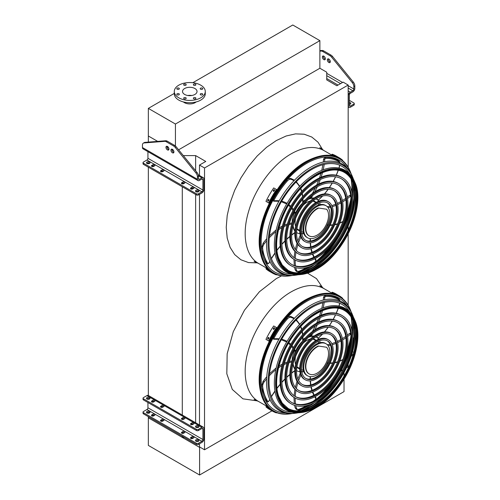 <?xml version="1.0" encoding="UTF-8"?>
<svg xmlns="http://www.w3.org/2000/svg" width="500" height="500" viewBox="0 0 500 500"><rect width="100%" height="100%" fill="white"/><g stroke="black" fill="none" stroke-linecap="round" stroke-linejoin="round"><path stroke-width="0.75" d="M348.169 167.262L348.169 85.044L343.137 82.137L336.863 85.763L326.737 79.912L326.737 72.206L319.875 68.25L319.875 40.644L292.781 25L192.825 82.713M346.431 367.85L348.169 366.85L348.169 364.075M348.169 356.906L348.169 354.888M348.169 305.294L348.169 233.931M348.169 230.181L348.169 226.05M348.169 218.875L348.169 216.856M199.494 443.819L199.494 446.875L204.525 449.781L204.525 167.975L348.169 85.044M204.525 449.781L271.969 410.844M340.856 371.069L342.831 369.931M199.494 175.506L199.494 165.069L204.525 167.975M199.494 424.988L199.494 194.331M195.644 170.794L195.644 155.6L205.769 161.444L199.494 165.069M195.644 422.769L195.644 194.475M183.312 155.6L195.644 155.6M344.031 379.275L344.031 391.606L199.594 475L199.594 447.394L148.344 417.806L182.294 437.406L182.294 436.256M182.294 433.387L182.294 433.044M182.294 416.012L182.294 186.769M182.294 183.9L182.294 183.556M182.294 437.406L184.288 437.406M174.288 93.413L148.344 108.394L148.344 135.994L157.681 141.387L148.344 135.994L148.344 142.113M166.962 146.744L168.569 147.675L166.962 146.744M171.938 149.619L173.55 150.55L171.938 149.619M199.594 475L148.344 445.412L148.344 416.656M148.344 413.237L148.344 412.356M198.438 444.425A1.406 0.812 180 0 1 196.444 444.425L196.444 443.275A1.406 0.812 -0 0 0 198.438 443.275L198.438 444.425L201.925 442.413A2.819 1.625 120 0 0 203.919 438.963L203.919 428.494A2.819 1.625 120 0 0 203.331 427.206L148.344 395.462L148.344 167.169M148.344 163.75L148.344 162.869M296.837 272.85A65.225 37.656 120 0 0 308.481 267.056M314.919 262.381A65.225 37.656 120 0 0 330.669 245.956M344.694 221.663A65.225 37.656 120 0 0 351.044 199.812M351.875 191.9A65.225 37.656 120 0 0 351.062 178.919M296.837 410.875A65.225 37.656 120 0 0 308.481 405.087M314.919 400.412A65.225 37.656 120 0 0 330.669 383.981M344.694 359.688A65.225 37.656 120 0 0 351.044 337.837M351.875 329.925A65.225 37.656 120 0 0 351.062 316.944M148.344 108.394L175.438 124.031L319.875 40.644M183.419 101.938A7.606 4.394 0 0 0 184.4 102.638A7.606 4.394 0 0 0 196.144 101.938M175.438 124.031L175.438 146.012M178.612 149.806L319.875 68.25M194.913 88.519A7.256 4.188 180 0 1 197.037 91.481A7.256 4.188 180 0 1 189.781 95.669A7.256 4.188 180 0 1 182.525 91.481A7.256 4.188 180 0 1 187.006 87.613A7.256 4.188 180 0 1 194.913 88.519M187.775 95.506A7.256 4.188 180 0 1 191.781 95.506M200.6 89.2A1.269 0.731 0 0 0 201.981 89.356A1.269 0.731 0 0 0 202.763 88.681A1.269 0.731 0 0 0 201.494 87.95A1.269 0.731 0 0 0 200.225 88.681A1.269 0.731 0 0 0 200.6 89.2M193.738 85.237A1.269 0.731 0 0 0 195.119 85.394A1.269 0.731 0 0 0 195.9 84.719A1.269 0.731 0 0 0 194.631 83.987A1.269 0.731 0 0 0 193.363 84.719A1.269 0.731 0 0 0 193.738 85.237M184.031 85.237A1.269 0.731 0 0 0 185.413 85.394A1.269 0.731 0 0 0 186.2 84.719A1.269 0.731 0 0 0 184.931 83.987A1.269 0.731 0 0 0 183.663 84.719A1.269 0.731 0 0 0 184.031 85.237M177.169 89.2A1.269 0.731 0 0 0 178.55 89.356A1.269 0.731 0 0 0 179.338 88.681A1.269 0.731 0 0 0 178.069 87.95A1.269 0.731 0 0 0 176.8 88.681A1.269 0.731 0 0 0 177.169 89.2M177.169 94.8A1.269 0.731 0 0 0 178.55 94.963A1.269 0.731 0 0 0 179.338 94.281A1.269 0.731 0 0 0 178.069 93.55A1.269 0.731 0 0 0 176.8 94.281A1.269 0.731 0 0 0 177.169 94.8M184.031 98.763A1.269 0.731 0 0 0 185.413 98.919A1.269 0.731 0 0 0 186.2 98.244A1.269 0.731 0 0 0 184.931 97.513A1.269 0.731 0 0 0 183.663 98.244A1.269 0.731 0 0 0 184.031 98.763M193.738 98.763A1.269 0.731 0 0 0 195.119 98.919A1.269 0.731 0 0 0 195.9 98.244A1.269 0.731 0 0 0 194.631 97.513A1.269 0.731 0 0 0 193.363 98.244A1.269 0.731 0 0 0 193.738 98.763M200.6 94.8A1.269 0.731 0 0 0 201.981 94.963A1.269 0.731 0 0 0 202.763 94.281A1.269 0.731 0 0 0 201.494 93.55A1.269 0.731 0 0 0 200.225 94.281A1.269 0.731 0 0 0 200.6 94.8M200.738 85.156A15.494 8.944 180 0 1 205.275 91.481A15.494 8.944 180 0 1 189.781 100.431A15.494 8.944 180 0 1 174.288 91.481A15.494 8.944 180 0 1 183.85 83.219A15.494 8.944 180 0 1 200.738 85.156M205.275 91.481L205.275 93.781A15.494 8.944 180 0 1 189.781 102.731A15.494 8.944 180 0 1 174.288 93.781L174.288 91.481M344.031 376.087L344.031 372.525M199.994 447.163L199.594 447.394M192.662 188.956L193.656 188.381A1.269 0.731 0 0 0 194.025 187.869A1.269 0.731 0 0 0 193.244 187.188A1.269 0.731 0 0 0 191.863 187.35L190.869 187.925A1.269 0.731 0 0 0 190.494 188.444A1.269 0.731 0 0 0 191.281 189.119A1.269 0.731 0 0 0 192.662 188.956M183.594 183.725L184.594 183.15A1.269 0.731 0 0 0 184.963 182.631A1.269 0.731 0 0 0 184.181 181.956A1.269 0.731 0 0 0 182.8 182.113L181.8 182.688A1.269 0.731 0 0 0 181.431 183.206A1.269 0.731 0 0 0 182.213 183.881A1.269 0.731 0 0 0 183.594 183.725M153.613 166.412L154.606 165.837A1.269 0.731 0 0 0 154.981 165.325A1.269 0.731 0 0 0 154.194 164.644A1.269 0.731 0 0 0 152.812 164.806L151.819 165.381A1.269 0.731 0 0 0 151.45 165.9A1.269 0.731 0 0 0 152.231 166.575A1.269 0.731 0 0 0 153.613 166.412M162.675 171.65L163.675 171.075A1.269 0.731 0 0 0 164.044 170.556A1.269 0.731 0 0 0 163.263 169.881A1.269 0.731 0 0 0 161.881 170.037L160.881 170.613A1.269 0.731 0 0 0 160.512 171.131A1.269 0.731 0 0 0 161.294 171.806A1.269 0.731 0 0 0 162.675 171.65M149.475 162.013A1.762 1.019 0 0 0 147.556 161.794A1.762 1.019 0 0 0 146.469 162.731A1.762 1.019 0 0 0 148.231 163.75A1.762 1.019 0 0 0 149.994 162.731A1.762 1.019 0 0 0 149.475 162.013M198.487 190.312A1.762 1.019 0 0 0 196.569 190.087A1.762 1.019 0 0 0 195.481 191.031A1.762 1.019 0 0 0 197.244 192.044A1.762 1.019 0 0 0 199 191.031A1.762 1.019 0 0 0 198.487 190.312M198.438 176.244L197.444 176.819A4.225 2.438 -120 0 0 195.925 172.944L196.925 172.369A4.225 2.438 60 0 1 198.438 176.244L198.438 178.719A1.406 0.812 120 0 0 198.731 179.369A1.406 0.812 120 0 0 199.431 179.3L201.925 177.856A2.819 1.625 -60 0 1 203.331 177.719A2.819 1.625 -60 0 1 203.919 179.006L203.919 189.475A2.819 1.625 -60 0 1 201.925 192.925L198.438 194.938A1.406 0.812 180 0 1 196.444 194.938L196.444 193.787L143.45 163.194L143.45 164.344A1.406 0.812 180 0 1 143.038 163.769L143.038 162.619A1.406 0.812 0 0 0 143.45 163.194M196.444 193.787A1.406 0.812 0 0 0 198.438 193.787L198.438 194.938M197.444 176.819L197.444 179.3A2.819 1.625 120 0 0 198.025 180.588A2.819 1.625 120 0 0 199.431 180.45L201.925 179.006A1.406 0.812 -60 0 1 202.631 178.938A1.406 0.812 -60 0 1 202.919 179.587L202.919 190.05A1.406 0.812 -60 0 1 201.925 191.775L198.438 193.787M147.931 151.669L147.931 158.306A1.406 0.812 -60 0 1 146.938 160.031L143.45 162.044A1.406 0.812 0 0 0 143.038 162.619M196.444 194.938L143.45 164.344M190.975 189.013L191.863 188.5A1.269 0.731 180 0 1 193.55 188.444M181.906 183.781L182.8 183.263A1.269 0.731 180 0 1 184.488 183.212M151.925 166.469L152.812 165.956A1.269 0.731 180 0 1 154.5 165.9M160.987 171.7L161.881 171.188A1.269 0.731 180 0 1 163.569 171.131M146.781 163.306A1.762 1.019 180 0 1 149.475 163.162A1.762 1.019 180 0 1 149.688 163.306M195.787 191.606A1.762 1.019 180 0 1 198.487 191.462A1.762 1.019 180 0 1 198.694 191.606M196.925 172.369L176.112 146.725L175.119 147.3A4.225 2.438 -120 0 0 173.644 146L166.256 141.738A4.225 2.438 -120 0 0 164.781 141.337L143.969 142.95A4.225 2.438 -120 0 0 143.331 143.138A4.225 2.438 -120 0 0 142.456 145.075L142.456 147.55A2.819 1.625 120 0 0 143.038 148.837L198.025 180.588M143.331 143.138L144.325 142.562A4.225 2.438 60 0 1 144.963 142.375L143.969 142.95M164.781 141.337L165.775 140.762L144.963 142.375M165.775 140.762A4.225 2.438 60 0 1 167.25 141.163L166.256 141.738M173.644 146L174.638 145.425L167.25 141.163M174.638 145.425A4.225 2.438 60 0 1 176.112 146.725M167.025 146.281A2.112 1.219 -120 0 0 167.4 148.219A2.112 1.219 -120 0 0 168.888 149.512M172.006 149.156A2.112 1.219 -120 0 0 173.438 152.206A2.112 1.219 -120 0 0 173.869 152.387M195.925 172.944L175.119 147.3M167.456 146.456A2.112 1.219 -120 0 0 166.4 146.356A2.112 1.219 -120 0 0 166.4 148.794A2.112 1.219 -120 0 0 168.512 150.013A2.112 1.219 -120 0 0 168.837 148.319A2.112 1.219 -120 0 0 167.456 146.456M172.438 152.781A2.112 1.219 -120 0 0 173.494 152.887A2.112 1.219 -120 0 0 173.494 150.45A2.112 1.219 -120 0 0 171.381 149.231A2.112 1.219 -120 0 0 171.056 150.925A2.112 1.219 -120 0 0 172.438 152.781M349.35 103.531A1.762 1.019 180 0 1 350.3 103.812A1.762 1.019 180 0 1 350.506 103.956M354.244 103.5L354.244 104.65A1.406 0.812 180 0 1 353.831 105.225L353.831 104.075A1.406 0.812 0 0 0 354.244 103.5A1.406 0.812 0 0 0 353.831 102.925L349.35 100.337M319.875 50.644L322.169 50.469A4.225 2.438 60 0 1 323.644 50.869L331.031 55.138A4.225 2.438 60 0 1 332.506 56.438L353.312 82.075A4.225 2.438 60 0 1 354.831 85.956L353.831 86.531L353.831 89.006A1.406 0.812 -60 0 1 352.837 90.731L350.35 92.169A2.819 1.625 120 0 0 348.356 95.619L348.356 106.088A2.819 1.625 120 0 0 348.938 107.375A2.819 1.625 120 0 0 350.35 107.238L353.831 105.225M349.35 104.388A1.762 1.019 0 0 0 350.812 103.381A1.762 1.019 0 0 0 350.3 102.662A1.762 1.019 0 0 0 349.35 102.381M354.831 85.956L354.831 88.431A2.819 1.625 -60 0 1 352.837 91.881L350.35 93.319A1.406 0.812 120 0 0 349.35 95.044L349.35 105.512A1.406 0.812 120 0 0 349.644 106.156A1.406 0.812 120 0 0 350.35 106.088L353.831 104.075M330.262 62.094A2.112 1.219 60 0 1 328.769 60.8A2.112 1.219 60 0 1 328.4 58.863M325.281 59.219A2.112 1.219 60 0 1 323.787 57.925A2.112 1.219 60 0 1 323.419 55.987M353.831 86.531A4.225 2.438 -120 0 0 352.319 82.65L331.506 57.013A4.225 2.438 -120 0 0 330.037 55.712L322.644 51.444A4.225 2.438 -120 0 0 321.175 51.044L319.875 51.144M328.831 59.044A2.112 1.219 -120 0 0 327.775 58.938A2.112 1.219 -120 0 0 327.775 61.375A2.112 1.219 -120 0 0 329.888 62.594A2.112 1.219 -120 0 0 330.213 60.906A2.112 1.219 -120 0 0 328.831 59.044M323.85 56.163A2.112 1.219 -120 0 0 322.794 56.062A2.112 1.219 -120 0 0 322.794 58.5A2.112 1.219 -120 0 0 324.906 59.719A2.112 1.219 -120 0 0 325.231 58.025A2.112 1.219 -120 0 0 323.85 56.163M192.662 424.525L193.656 423.95A1.269 0.731 0 0 0 194.025 423.438A1.269 0.731 0 0 0 193.244 422.756A1.269 0.731 0 0 0 191.863 422.919L190.869 423.494A1.269 0.731 0 0 0 190.494 424.012A1.269 0.731 0 0 0 191.281 424.688A1.269 0.731 0 0 0 192.662 424.525M183.594 419.294L184.594 418.719A1.269 0.731 0 0 0 184.963 418.2A1.269 0.731 0 0 0 184.181 417.525A1.269 0.731 0 0 0 182.8 417.681L181.8 418.256A1.269 0.731 0 0 0 181.431 418.775A1.269 0.731 0 0 0 182.213 419.45A1.269 0.731 0 0 0 183.594 419.294M153.613 401.981L154.606 401.406A1.269 0.731 0 0 0 154.981 400.887A1.269 0.731 0 0 0 154.194 400.213A1.269 0.731 0 0 0 152.812 400.375L151.819 400.95A1.269 0.731 0 0 0 151.45 401.469A1.269 0.731 0 0 0 152.231 402.144A1.269 0.731 0 0 0 153.613 401.981M162.675 407.219L163.675 406.644A1.269 0.731 0 0 0 164.044 406.125A1.269 0.731 0 0 0 163.263 405.45A1.269 0.731 0 0 0 161.881 405.606L160.881 406.181A1.269 0.731 0 0 0 160.512 406.7A1.269 0.731 0 0 0 161.294 407.375A1.269 0.731 0 0 0 162.675 407.219M198.487 425.881A1.762 1.019 0 0 0 196.569 425.656A1.762 1.019 0 0 0 195.481 426.6A1.762 1.019 0 0 0 197.244 427.612A1.762 1.019 0 0 0 199 426.6A1.762 1.019 0 0 0 198.487 425.881M149.475 397.581A1.762 1.019 0 0 0 147.556 397.362A1.762 1.019 0 0 0 146.469 398.3A1.762 1.019 0 0 0 148.231 399.319A1.762 1.019 0 0 0 149.994 398.3A1.762 1.019 0 0 0 149.475 397.581M148.344 395.462A2.819 1.625 120 0 0 146.938 395.6L143.45 397.612A1.406 0.812 0 0 0 143.038 398.188A1.406 0.812 0 0 0 143.45 398.762L143.45 399.913A1.406 0.812 180 0 1 143.038 399.338L143.038 398.188M198.438 443.275L201.925 441.262A1.406 0.812 120 0 0 202.919 439.538L202.919 429.069A1.406 0.812 120 0 0 202.631 428.425A1.406 0.812 120 0 0 201.925 428.494L198.438 430.506A1.406 0.812 180 0 1 196.444 430.506L196.444 429.356L143.45 398.762M196.444 429.356A1.406 0.812 0 0 0 198.438 429.356L198.438 430.506M203.331 427.206A2.819 1.625 120 0 0 201.925 427.344L198.438 429.356M196.444 430.506L143.45 399.913M193.55 424.012A1.269 0.731 0 0 0 191.863 424.069L190.975 424.581M184.488 418.781A1.269 0.731 0 0 0 182.8 418.831L181.906 419.35M154.5 401.469A1.269 0.731 0 0 0 152.812 401.525L151.925 402.038M163.569 406.7A1.269 0.731 0 0 0 161.881 406.756L160.987 407.269M195.787 427.175A1.762 1.019 180 0 1 198.487 427.031A1.762 1.019 180 0 1 198.694 427.175M146.781 398.875A1.762 1.019 180 0 1 149.475 398.731A1.762 1.019 180 0 1 149.688 398.875M196.444 443.275L143.45 412.681A1.406 0.812 -0 0 1 143.038 412.106A1.406 0.812 -0 0 1 143.45 411.531L146.938 409.519A1.406 0.812 120 0 0 147.931 407.794L147.931 402.5M147.931 399.306L147.931 398.45M191.863 436.838A1.269 0.731 180 0 1 193.244 436.675A1.269 0.731 180 0 1 194.025 437.35A1.269 0.731 180 0 1 193.656 437.869L192.662 438.444A1.269 0.731 180 0 1 191.281 438.606A1.269 0.731 180 0 1 190.494 437.925A1.269 0.731 180 0 1 190.869 437.413L191.863 436.838L191.863 437.987L190.975 438.5M182.8 431.6A1.269 0.731 180 0 1 184.181 431.444A1.269 0.731 180 0 1 184.963 432.119A1.269 0.731 180 0 1 184.594 432.638L183.594 433.212A1.269 0.731 180 0 1 182.213 433.369A1.269 0.731 180 0 1 181.431 432.694A1.269 0.731 180 0 1 181.8 432.175L182.8 431.6L182.8 432.75L181.906 433.269M152.812 414.294A1.269 0.731 180 0 1 154.194 414.131A1.269 0.731 180 0 1 154.981 414.806A1.269 0.731 180 0 1 154.606 415.325L153.613 415.9A1.269 0.731 180 0 1 152.231 416.062A1.269 0.731 180 0 1 151.45 415.381A1.269 0.731 180 0 1 151.819 414.869L152.812 414.294L152.812 415.444L151.925 415.956M161.881 419.525A1.269 0.731 180 0 1 163.263 419.369A1.269 0.731 180 0 1 164.044 420.044A1.269 0.731 180 0 1 163.675 420.562L162.675 421.138A1.269 0.731 180 0 1 161.294 421.294A1.269 0.731 180 0 1 160.512 420.619A1.269 0.731 180 0 1 160.881 420.1L161.881 419.525L161.881 420.675L160.987 421.188M196 441.238A1.762 1.019 -0 0 0 197.919 441.456A1.762 1.019 -0 0 0 199 440.519A1.762 1.019 -0 0 0 198.487 439.8A1.762 1.019 -0 0 0 196.569 439.575A1.762 1.019 -0 0 0 195.481 440.519A1.762 1.019 -0 0 0 196 441.238M146.988 412.938A1.762 1.019 -0 0 0 148.906 413.162A1.762 1.019 -0 0 0 149.994 412.219A1.762 1.019 -0 0 0 149.475 411.5A1.762 1.019 -0 0 0 147.556 411.281A1.762 1.019 -0 0 0 146.469 412.219A1.762 1.019 -0 0 0 146.988 412.938M196.444 444.425L143.45 413.831A1.406 0.812 180 0 1 143.038 413.256L143.038 412.106M193.55 437.931A1.269 0.731 -0 0 0 191.863 437.987M184.488 432.7A1.269 0.731 -0 0 0 182.8 432.75M154.5 415.387A1.269 0.731 -0 0 0 152.812 415.444M163.569 420.619A1.269 0.731 -0 0 0 161.881 420.675M195.787 441.094A1.762 1.019 180 0 1 198.487 440.95A1.762 1.019 180 0 1 198.694 441.094M146.781 412.794A1.762 1.019 180 0 1 149.475 412.65A1.762 1.019 180 0 1 149.688 412.794M352.8 341.388L353.481 340.994M353.812 338.475L352.844 337.919M352.844 340.213L353.656 339.744M348.413 356.087A2.819 1.625 -60 0 1 348.356 355.575L348.356 354.35M353.106 355.125L351.194 356.231M353.844 352.413A1.406 0.812 0 0 0 353.831 352.406L352.6 351.7M353.494 353.756L351.662 354.812M349.35 352.606L349.35 351.362M351.006 173.531A65.844 38.013 120 0 0 350.106 171.194A65.844 38.013 120 0 0 306.825 162.237A65.844 38.013 120 0 0 261.094 232.312A65.844 38.013 120 0 0 289.669 275.881A65.844 38.013 120 0 0 292.144 275.487M300.906 272.738A65.844 38.013 120 0 0 314.356 264.7M323.713 256.344A65.844 38.013 120 0 0 350.213 210.45M352.769 198.162A65.844 38.013 120 0 0 353.006 182.494M351.194 179.119A65.344 37.725 -60 0 1 351.938 192.181M351.056 200.225A65.344 37.725 -60 0 1 344.331 222.688M331.375 245.125A65.344 37.725 -60 0 1 315.281 262.188M308.762 266.969A65.344 37.725 -60 0 1 297.075 272.856M347.169 168.05A64.55 37.269 120 0 0 306.825 163.287A64.55 37.269 120 0 0 262.525 228.869A64.55 37.269 120 0 0 285.475 274.906M297.775 272.881A64.55 37.269 120 0 0 310.606 266.337M318.369 260.325A64.55 37.269 120 0 0 350.988 203.831M352.312 194.094A64.55 37.269 120 0 0 351.562 179.713M341.2 178.656A49.531 28.6 -60 0 1 348.288 218.475A49.531 28.6 -60 0 1 316.038 261.756A49.531 28.6 -60 0 1 291.675 264.438M291.369 265.894L290.569 265.431A50.938 29.413 -60 0 1 282.762 224.613A50.938 29.413 -60 0 1 316.038 179.725A50.938 29.413 -60 0 1 341.512 177.2L342.306 177.662A50.938 29.413 120 0 0 316.837 180.181A50.938 29.413 120 0 0 283.556 225.069A50.938 29.413 120 0 0 291.369 265.894A50.938 29.413 120 0 0 342.306 236.481A50.938 29.413 120 0 0 342.306 177.662M316.837 181.331A49.531 28.6 120 0 0 284.481 224.981A49.531 28.6 120 0 0 292.075 264.669A49.531 28.6 120 0 0 341.606 236.075A49.531 28.6 120 0 0 341.6 178.881A49.531 28.6 120 0 0 316.837 181.331M337.719 184.681A42.575 24.581 -60 0 1 343.744 218.925A42.575 24.581 -60 0 1 316.038 256.075A42.575 24.581 -60 0 1 295.156 258.406M294.85 259.862L294.05 259.406A43.981 25.394 -60 0 1 287.306 224.163A43.981 25.394 -60 0 1 316.038 185.406A43.981 25.394 -60 0 1 338.031 183.225L338.825 183.688A43.981 25.394 120 0 0 316.837 185.863A43.981 25.394 120 0 0 288.106 224.619A43.981 25.394 120 0 0 294.85 259.862A43.981 25.394 120 0 0 338.825 234.469A43.981 25.394 120 0 0 338.825 183.688M316.837 187.013A42.575 24.581 120 0 0 289.025 224.531A42.575 24.581 120 0 0 295.55 258.644A42.575 24.581 120 0 0 338.125 234.062A42.575 24.581 120 0 0 338.125 184.906A42.575 24.581 120 0 0 316.837 187.013M334.244 190.712A35.612 20.562 -60 0 1 339.194 219.375A35.612 20.562 -60 0 1 316.038 250.394A35.612 20.562 -60 0 1 298.637 252.381M298.325 253.837L297.531 253.375A37.019 21.375 -60 0 1 291.856 223.713A37.019 21.375 -60 0 1 316.038 191.088A37.019 21.375 -60 0 1 334.55 189.256L335.35 189.713A37.019 21.375 120 0 0 316.837 191.55A37.019 21.375 120 0 0 292.65 224.169A37.019 21.375 120 0 0 298.325 253.837A37.019 21.375 120 0 0 335.35 232.463A37.019 21.375 120 0 0 335.35 189.713M316.837 192.7A35.612 20.562 120 0 0 293.575 224.081A35.612 20.562 120 0 0 299.031 252.619A35.612 20.562 120 0 0 334.644 232.056A35.612 20.562 120 0 0 334.644 190.931A35.612 20.562 120 0 0 316.837 192.7M330.763 196.737A28.656 16.544 -60 0 1 334.65 219.825A28.656 16.544 -60 0 1 316.038 244.713A28.656 16.544 -60 0 1 302.119 246.35M301.806 247.812L301.012 247.35A30.062 17.356 -60 0 1 296.4 223.263A30.062 17.356 -60 0 1 316.038 196.769A30.062 17.356 -60 0 1 331.069 195.281L331.869 195.738A30.062 17.356 120 0 0 316.837 197.231A30.062 17.356 120 0 0 297.2 223.719A30.062 17.356 120 0 0 301.806 247.812A30.062 17.356 120 0 0 331.869 230.456A30.062 17.356 120 0 0 331.869 195.738M316.837 198.381A28.656 16.544 120 0 0 298.119 223.631A28.656 16.544 120 0 0 302.512 246.588A28.656 16.544 120 0 0 331.163 230.05A28.656 16.544 120 0 0 331.163 196.962A28.656 16.544 120 0 0 316.837 198.381M327.281 202.769A21.694 12.525 -60 0 1 330.1 220.275A21.694 12.525 -60 0 1 316.038 239.031A21.694 12.525 -60 0 1 305.6 240.319M305.287 241.781L304.488 241.325A23.106 13.338 -60 0 1 300.95 222.812A23.106 13.338 -60 0 1 316.038 202.45A23.106 13.338 -60 0 1 327.594 201.306L328.387 201.769A23.106 13.338 120 0 0 316.837 202.913A23.106 13.338 120 0 0 301.744 223.269A23.106 13.338 120 0 0 305.287 241.781A23.106 13.338 120 0 0 328.387 228.444A23.106 13.338 120 0 0 328.387 201.769M316.837 204.062A21.694 12.525 120 0 0 302.663 223.181A21.694 12.525 120 0 0 305.988 240.562A21.694 12.525 120 0 0 327.688 228.038A21.694 12.525 120 0 0 327.688 202.987A21.694 12.525 120 0 0 316.837 204.062M303.719 233.487A19.725 11.387 -60 0 1 302.369 233.825A43.769 25.269 120 0 0 301.956 234.656M301.375 233.619L302.369 233.825M294.881 231.2A19.725 11.387 -60 0 1 293.006 226.137M301.969 203.956A19.438 11.225 120 0 0 293.969 217.806M293.156 225.556A19.438 11.225 120 0 0 294.913 230.794M296.594 232.5A19.438 11.225 120 0 0 297.106 232.831A19.438 11.225 120 0 0 299.925 233.706M301.75 233.675A19.438 11.225 120 0 0 303.644 233.275M320.2 204.6A19.438 11.225 120 0 0 319.6 202.756M318.712 201.163A19.438 11.225 120 0 0 316.544 199.163A19.438 11.225 120 0 0 316.006 198.881M313.688 198.281A19.438 11.225 120 0 0 308.275 199.375M310.256 201.031A16.625 9.6 120 0 0 306.825 202.425A16.625 9.6 120 0 0 303.269 205.113M295.625 218.356A16.625 9.6 120 0 0 295.587 226.45M296.913 229.013A16.625 9.6 120 0 0 298.512 230.394A16.625 9.6 120 0 0 299.706 230.906M316.175 202.375A16.625 9.6 120 0 0 315.138 201.6A16.625 9.6 120 0 0 313.144 200.9M305.475 199.756A19.438 11.225 120 0 0 302.919 201.588M294.475 213.031A19.438 11.225 120 0 0 292.087 222.906L289.375 223.4M310.544 197.787A19.438 11.225 120 0 0 309.781 197.938M298.031 230.081A16.625 9.6 120 0 0 299.706 230.544M315.863 202.556A16.625 9.6 120 0 0 314.625 201.337M293.975 212.362L294.594 213.1L294.462 212.512L294.312 212.875L295.462 213.088A0.706 0.406 120 0 0 295.663 212.787A19.725 11.387 -60 0 1 302.663 203.031A43.769 25.269 120 0 0 302.712 199.237M302.675 202.275L302.663 203.031M318 200.156L318.2 200.113A19.725 11.387 -60 0 0 316.688 198.912A19.725 11.387 -60 0 0 316.288 198.706A19.725 11.387 -60 0 1 317.206 199.537L318.2 200.113A43.769 25.269 120 0 0 322.425 196.062M310.663 196.988L311.112 198.113A0.706 0.406 120 0 0 311.325 198.156A19.725 11.387 -60 0 1 314.019 198.044M310.331 197.581A0.706 0.406 -60 0 1 310.181 197.575L311.137 198.131A56.013 32.337 -60 0 0 312.756 195.438M307.587 237.794L306.794 237.331A18.494 10.675 -60 0 1 303.956 222.512A18.494 10.675 -60 0 1 316.038 206.213A18.494 10.675 -60 0 1 325.288 205.3L326.081 205.756A18.494 10.675 120 0 0 316.837 206.675A18.494 10.675 120 0 0 304.756 222.975A18.494 10.675 120 0 0 307.587 237.794A18.494 10.675 120 0 0 326.087 227.113A18.494 10.675 120 0 0 326.081 205.756M296.956 228.725A16.062 9.275 120 0 0 297.8 229.331L299.706 230.431M315.769 202.613L313.863 201.513A16.062 9.275 120 0 0 312.919 201.081M318.544 208.175A16.062 9.275 120 0 0 306.975 222.138A16.062 9.275 120 0 0 309.156 235.888A16.062 9.275 120 0 0 324.4 227.938A16.062 9.275 120 0 0 326.613 209.225L318.2 207.975A16.062 9.275 120 0 0 306.625 221.938A16.062 9.275 120 0 0 308.806 235.681A16.062 9.275 120 0 0 308.981 235.781M326.613 209.225L318.2 207.975M335.294 155.725A66.631 38.469 120 0 0 334.837 155.544L334.038 155.081A66.631 38.469 -60 0 1 334.494 155.262L335.394 155.756M342.488 160.475L342.619 160.244A66.631 38.469 120 0 0 338.975 157.613L336.231 156.031A66.631 38.469 120 0 0 332.131 154.188L331.781 154.8L333.913 156.031M338.975 157.613A66.631 38.469 120 0 0 334.875 155.769L332.131 154.188M334.875 155.769L334.606 156.231M268.863 270.781L268.069 270.325A66.631 38.469 -60 0 1 267.681 270.019L268.475 270.475A66.631 38.469 120 0 0 268.863 270.781L268.944 270.856M268.962 269.931L268.694 270.4L265.95 268.819A66.631 38.469 120 0 0 269.6 271.444L272.337 273.025A66.631 38.469 120 0 0 276.438 274.869L276.575 274.637M268.694 270.4A66.631 38.469 120 0 0 272.337 273.025M268.438 269.431L266.306 268.2L265.95 268.819M268.863 200.094A66.631 38.469 120 0 0 268.475 200.85L267.825 201.125L267.681 200.387A66.631 38.469 -60 0 1 268.069 199.638L268.725 199.369L268.863 200.094M274.538 190.356A66.631 38.469 120 0 0 274.075 191.069L273.375 191.312L273.281 190.606A66.631 38.469 -60 0 1 273.738 189.894L274.444 189.656L274.538 190.356M276.438 189.506L273.7 187.925A66.631 38.469 120 0 0 265.95 201.344L269.044 203.131A65.931 38.062 -60 0 1 276.794 189.706L276.438 189.506A66.631 38.469 120 0 0 268.694 202.925M268.875 199.519L268.419 199.838A65.931 38.062 120 0 0 268.031 200.594L268.025 201.175M274.587 189.806L274.094 190.1A65.931 38.062 120 0 0 273.631 190.812L273.581 191.369M324.412 258.062A61.369 35.431 -60 0 1 310.837 268.419A61.369 35.431 -60 0 1 301.319 272.694M353.175 182.881A61.369 35.431 -60 0 1 352.05 210.188M349.775 174.019A60.581 34.975 120 0 0 311.831 169.425A60.581 34.975 120 0 0 270.238 231.075A60.581 34.975 120 0 0 291.95 274.175M302.638 272.506A60.581 34.975 120 0 0 311.831 268.35A60.581 34.975 120 0 0 333.675 248.819M348.681 222.838A60.581 34.975 120 0 0 353.669 184.112M295.706 275.156L294.506 275.3A62.663 36.175 -60 0 1 279.506 200.219A62.663 36.175 -60 0 1 352.025 175.675L352.5 176.788A61.869 35.719 120 0 0 311.831 168.369A61.869 35.719 120 0 0 268.856 234.219A61.869 35.719 120 0 0 295.706 275.156A61.869 35.719 120 0 0 298.188 274.762M310.156 270.338A61.869 35.719 120 0 0 311.831 269.406A61.869 35.719 120 0 0 355.55 191.706M353.4 179.131A61.869 35.719 120 0 0 352.5 176.788M344.487 172.512A56.487 32.612 -60 0 1 352.887 217.844A56.487 32.612 -60 0 1 316.038 267.438A56.487 32.612 -60 0 1 287.994 270.35M300.55 274.575A58.688 33.888 -60 0 1 286.494 204.256A58.688 33.888 -60 0 1 354.419 181.269L354.8 182.15A58.062 33.519 -60 0 1 316.631 269.062A58.062 33.519 -60 0 1 301.506 274.462A58.062 33.519 -60 0 1 276.306 236.05A58.062 33.519 -60 0 1 316.631 174.25A58.062 33.519 -60 0 1 354.8 182.15C366.15 205.231 344.588 254.219 316.719 269.037C311.481 272.056 306.413 273.863 301.506 274.462L300.55 274.575M351.006 311.562A65.844 38.013 120 0 0 350.106 309.225A65.844 38.013 120 0 0 306.825 300.262A65.844 38.013 120 0 0 261.094 370.344A65.844 38.013 120 0 0 289.669 413.906A65.844 38.013 120 0 0 292.144 413.519M300.906 410.769A65.844 38.013 120 0 0 314.356 402.731M323.713 394.375A65.844 38.013 120 0 0 350.213 348.475M352.769 336.188A65.844 38.013 120 0 0 353.006 320.525M351.194 317.15A65.344 37.725 -60 0 1 351.938 330.213M351.056 338.25A65.344 37.725 -60 0 1 344.331 360.719M331.375 383.156A65.344 37.725 -60 0 1 315.281 400.213M308.762 405A65.344 37.725 -60 0 1 297.075 410.887M347.169 306.081A64.55 37.269 120 0 0 306.825 301.319A64.55 37.269 120 0 0 262.525 366.9A64.55 37.269 120 0 0 285.475 412.938M297.775 410.906A64.55 37.269 120 0 0 310.606 404.369M318.369 398.35A64.55 37.269 120 0 0 350.988 341.856M352.312 332.125A64.55 37.269 120 0 0 351.562 317.744M341.2 316.681A49.531 28.6 -60 0 1 348.288 356.5A49.531 28.6 -60 0 1 316.038 399.787A49.531 28.6 -60 0 1 291.675 402.463M291.369 403.919L290.569 403.456A50.938 29.413 -60 0 1 282.762 362.638A50.938 29.413 -60 0 1 316.038 317.75A50.938 29.413 -60 0 1 341.512 315.231L342.306 315.688A50.938 29.413 120 0 0 316.837 318.212A50.938 29.413 120 0 0 283.556 363.1A50.938 29.413 120 0 0 291.369 403.919A50.938 29.413 120 0 0 342.306 374.506A50.938 29.413 120 0 0 342.306 315.688M316.837 319.363A49.531 28.6 120 0 0 284.481 363.006A49.531 28.6 120 0 0 292.075 402.7A49.531 28.6 120 0 0 341.606 374.1A49.531 28.6 120 0 0 341.6 316.906A49.531 28.6 120 0 0 316.837 319.363M337.719 322.713A42.575 24.581 -60 0 1 343.744 356.95A42.575 24.581 -60 0 1 316.038 394.106A42.575 24.581 -60 0 1 295.156 396.438M294.85 397.894L294.05 397.431A43.981 25.394 -60 0 1 287.306 362.188A43.981 25.394 -60 0 1 316.038 323.431A43.981 25.394 -60 0 1 338.031 321.256L338.825 321.712A43.981 25.394 120 0 0 316.837 323.894A43.981 25.394 120 0 0 288.106 362.65A43.981 25.394 120 0 0 294.85 397.894A43.981 25.394 120 0 0 338.825 372.5A43.981 25.394 120 0 0 338.825 321.712M316.837 325.044A42.575 24.581 120 0 0 289.025 362.556A42.575 24.581 120 0 0 295.55 396.675A42.575 24.581 120 0 0 338.125 372.094A42.575 24.581 120 0 0 338.125 322.938A42.575 24.581 120 0 0 316.837 325.044M334.244 328.738A35.612 20.562 -60 0 1 339.194 357.4A35.612 20.562 -60 0 1 316.038 388.419A35.612 20.562 -60 0 1 298.637 390.406M298.325 391.869L297.531 391.406A37.019 21.375 -60 0 1 291.856 361.737A37.019 21.375 -60 0 1 316.038 329.113A37.019 21.375 -60 0 1 334.55 327.281L335.35 327.744A37.019 21.375 120 0 0 316.837 329.575A37.019 21.375 120 0 0 292.65 362.2A37.019 21.375 120 0 0 298.325 391.869A37.019 21.375 120 0 0 335.35 370.494A37.019 21.375 120 0 0 335.35 327.744M316.837 330.725A35.612 20.562 120 0 0 293.575 362.106A35.612 20.562 120 0 0 299.031 390.644A35.612 20.562 120 0 0 334.644 370.087A35.612 20.562 120 0 0 334.644 328.963A35.612 20.562 120 0 0 316.837 330.725M330.763 334.769A28.656 16.544 -60 0 1 334.65 357.85A28.656 16.544 -60 0 1 316.038 382.738A28.656 16.544 -60 0 1 302.119 384.381M301.806 385.838L301.012 385.381A30.062 17.356 -60 0 1 296.4 361.287A30.062 17.356 -60 0 1 316.038 334.8A30.062 17.356 -60 0 1 331.069 333.306L331.869 333.769A30.062 17.356 120 0 0 316.837 335.256A30.062 17.356 120 0 0 297.2 361.75A30.062 17.356 120 0 0 301.806 385.838A30.062 17.356 120 0 0 331.869 368.481A30.062 17.356 120 0 0 331.869 333.769M316.837 336.406A28.656 16.544 120 0 0 298.119 361.656A28.656 16.544 120 0 0 302.512 384.619A28.656 16.544 120 0 0 331.163 368.075A28.656 16.544 120 0 0 331.163 334.988A28.656 16.544 120 0 0 316.837 336.406M327.281 340.8A21.694 12.525 -60 0 1 330.1 358.3A21.694 12.525 -60 0 1 316.038 377.056A21.694 12.525 -60 0 1 305.6 378.35M305.287 379.812L304.488 379.35A23.106 13.338 -60 0 1 300.95 360.838A23.106 13.338 -60 0 1 316.038 340.481A23.106 13.338 -60 0 1 327.594 339.338L328.387 339.794A23.106 13.338 120 0 0 316.837 340.938A23.106 13.338 120 0 0 301.744 361.3A23.106 13.338 120 0 0 305.287 379.812A23.106 13.338 120 0 0 328.387 366.475A23.106 13.338 120 0 0 328.387 339.794M316.837 342.088A21.694 12.525 120 0 0 302.663 361.206A21.694 12.525 120 0 0 305.988 378.594A21.694 12.525 120 0 0 327.688 366.069A21.694 12.525 120 0 0 327.688 341.019A21.694 12.525 120 0 0 316.837 342.088M303.719 371.519A19.725 11.387 -60 0 1 302.369 371.856A43.769 25.269 120 0 0 301.956 372.688M301.375 371.65L302.369 371.856M294.881 369.231A19.725 11.387 -60 0 1 293.006 364.162M301.969 341.981A19.438 11.225 120 0 0 293.969 355.838M293.156 363.587A19.438 11.225 120 0 0 294.913 368.825M296.594 370.531A19.438 11.225 120 0 0 297.106 370.863A19.438 11.225 120 0 0 299.925 371.737M301.75 371.706A19.438 11.225 120 0 0 303.644 371.306M320.2 342.625A19.438 11.225 120 0 0 319.6 340.788M318.712 339.188A19.438 11.225 120 0 0 316.544 337.188A19.438 11.225 120 0 0 316.006 336.906M313.688 336.306A19.438 11.225 120 0 0 308.275 337.406M310.256 339.062A16.625 9.6 120 0 0 306.825 340.45A16.625 9.6 120 0 0 303.269 343.144M295.625 356.388A16.625 9.6 120 0 0 295.587 364.481M296.913 367.044A16.625 9.6 120 0 0 298.512 368.419A16.625 9.6 120 0 0 299.706 368.931M316.175 340.4A16.625 9.6 120 0 0 315.138 339.625A16.625 9.6 120 0 0 313.144 338.931M305.475 337.788A19.438 11.225 120 0 0 302.919 339.613M294.475 351.056A19.438 11.225 120 0 0 292.087 360.931L289.375 361.431M310.544 335.819A19.438 11.225 120 0 0 309.781 335.962M298.031 368.106A16.625 9.6 120 0 0 299.706 368.569M315.863 340.581A16.625 9.6 120 0 0 314.625 339.369M293.975 350.394L294.594 351.125L294.462 350.544L294.312 350.906L295.462 351.119A0.706 0.406 120 0 0 295.663 350.812A19.725 11.387 -60 0 1 302.663 341.056A43.769 25.269 120 0 0 302.712 337.262M302.675 340.306L302.663 341.056M316.269 336.744A19.725 11.387 -60 0 1 317.206 337.562L318.2 338.137A43.769 25.269 120 0 0 322.425 334.087M310.663 335.019L311.112 336.144A0.706 0.406 120 0 0 311.325 336.181A19.725 11.387 -60 0 1 314.019 336.075M316.288 336.731A19.725 11.387 -60 0 1 316.688 336.944A19.725 11.387 -60 0 1 318.2 338.137L318 338.181M310.331 335.606A0.706 0.406 -60 0 1 310.181 335.6L311.137 336.156A56.013 32.337 -60 0 0 312.756 333.469M307.587 375.819L306.794 375.363A18.494 10.675 -60 0 1 303.956 360.538A18.494 10.675 -60 0 1 316.038 344.244A18.494 10.675 -60 0 1 325.288 343.325L326.081 343.787A18.494 10.675 120 0 0 316.837 344.706A18.494 10.675 120 0 0 304.756 361A18.494 10.675 120 0 0 307.587 375.819A18.494 10.675 120 0 0 326.087 365.144A18.494 10.675 120 0 0 326.081 343.787M296.956 366.756A16.062 9.275 120 0 0 297.8 367.356L299.706 368.456M315.769 340.644L313.863 339.544A16.062 9.275 120 0 0 312.919 339.113M318.544 346.2A16.062 9.275 120 0 0 306.975 360.169A16.062 9.275 120 0 0 309.156 373.913A16.062 9.275 120 0 0 324.4 365.969A16.062 9.275 120 0 0 326.613 347.25L318.2 346A16.062 9.275 120 0 0 306.625 359.963A16.062 9.275 120 0 0 308.806 373.713A16.062 9.275 120 0 0 308.981 373.812M326.613 347.25L318.2 346M335.294 293.756A66.631 38.469 120 0 0 334.837 293.569L334.038 293.113A66.631 38.469 -60 0 1 334.494 293.294L335.394 293.781M342.488 298.506L342.619 298.269A66.631 38.469 120 0 0 338.975 295.644L336.231 294.062A66.631 38.469 120 0 0 332.131 292.213L331.781 292.831L333.913 294.062M338.975 295.644A66.631 38.469 120 0 0 334.875 293.794L332.131 292.213M334.875 293.794L334.606 294.262M268.863 408.812L268.069 408.35A66.631 38.469 -60 0 1 267.681 408.044L268.475 408.506A66.631 38.469 120 0 0 268.863 408.812L268.944 408.888M268.962 407.962L268.694 408.425L265.95 406.844A66.631 38.469 120 0 0 269.6 409.475L272.337 411.056A66.631 38.469 120 0 0 276.438 412.9L276.575 412.663M268.694 408.425A66.631 38.469 120 0 0 272.337 411.056M268.438 407.463L266.306 406.231L265.95 406.844M268.863 338.125A66.631 38.469 120 0 0 268.475 338.875L267.825 339.15L267.681 338.419A66.631 38.469 -60 0 1 268.069 337.663L268.725 337.394L268.863 338.125M274.538 328.387A66.631 38.469 120 0 0 274.075 329.094L273.375 329.344L273.281 328.638A66.631 38.469 -60 0 1 273.738 327.925L274.444 327.681L274.538 328.387M276.438 327.531L273.7 325.95A66.631 38.469 120 0 0 265.95 339.369L269.044 341.156A65.931 38.062 -60 0 1 276.794 327.738L276.438 327.531A66.631 38.469 120 0 0 268.694 340.95M268.875 337.55L268.419 337.869A65.931 38.062 120 0 0 268.031 338.619L268.025 339.2M274.587 327.831L274.094 328.131A65.931 38.062 120 0 0 273.631 328.837L273.581 329.394M324.412 396.094A61.369 35.431 -60 0 1 310.837 406.45A61.369 35.431 -60 0 1 301.319 410.719M353.175 320.906A61.369 35.431 -60 0 1 352.05 348.219M349.775 312.05A60.581 34.975 120 0 0 311.831 307.45A60.581 34.975 120 0 0 270.238 369.106A60.581 34.975 120 0 0 291.95 412.206M302.638 410.531A60.581 34.975 120 0 0 311.831 406.375A60.581 34.975 120 0 0 333.675 386.85M348.681 360.863A60.581 34.975 120 0 0 353.669 322.137M295.706 413.188L294.506 413.331A62.663 36.175 -60 0 1 279.506 338.25A62.663 36.175 -60 0 1 352.025 313.7L352.5 314.819A61.869 35.719 120 0 0 311.831 306.394A61.869 35.719 120 0 0 268.856 372.25A61.869 35.719 120 0 0 295.706 413.188A61.869 35.719 120 0 0 298.188 412.788M310.156 408.363A61.869 35.719 120 0 0 311.831 407.431A61.869 35.719 120 0 0 355.55 329.738M353.4 317.162A61.869 35.719 120 0 0 352.5 314.819M344.487 310.538A56.487 32.612 -60 0 1 352.887 355.869A56.487 32.612 -60 0 1 316.038 405.469A56.487 32.612 -60 0 1 287.994 408.381M300.55 412.606A58.688 33.888 -60 0 1 286.494 342.287A58.688 33.888 -60 0 1 354.419 319.294L354.8 320.181A58.062 33.519 -60 0 1 316.631 407.094A58.062 33.519 -60 0 1 301.506 412.494A58.062 33.519 -60 0 1 276.306 374.075A58.062 33.519 -60 0 1 316.631 312.281A58.062 33.519 -60 0 1 354.8 320.181C366.15 343.263 344.588 392.244 316.719 407.069C311.481 410.081 306.413 411.894 301.506 412.494L300.55 412.606M281.531 275.887L276.344 278.569L259.419 291.744L244.481 310.169L233.294 331.681L227.162 353.756L226.819 373.787L232.294 389.431L242.95 398.837L257.531 400.913M322.781 287.894L316.481 278.619L307.544 273.144M303.137 272.069L302.575 271.988M257.531 262.881L248.506 262.575L240.912 259.762L234.681 254.594L230.056 247.262L227.2 238.056L226.238 227.325L227.2 215.481L230.056 202.981L234.681 190.306L240.912 177.944L248.506 166.363L257.169 156.012L266.569 147.294L276.344 140.538L286.119 136.006L295.519 133.875L304.181 134.219L311.775 137.031L318.006 142.2L322.781 149.863M333.031 155.812L323.9 150.538C314.819 145.6 303.944 146.675 291.288 153.769C273.05 164.031 255.444 187.781 248.675 211.244C241.488 234.75 245.619 256.344 258.675 263.512L254.094 261.419M333.031 293.837L323.9 288.569C314.819 283.625 303.944 284.7 291.288 291.794C273.05 302.062 255.444 325.812 248.675 349.275C241.488 372.775 245.619 394.375 258.675 401.538L254.094 399.45M201.925 191.775L146.938 160.031M201.925 177.856L198.419 175.837M199.431 179.3L198.438 178.719M197.444 179.3L142.456 147.55M202.919 179.587L201.925 179.006M202.919 190.05L147.931 158.306M160.881 170.613L160.881 171.65M161.881 170.037L161.881 171.188M151.819 165.381L151.819 166.412M152.812 164.806L152.812 165.956M181.8 182.688L181.8 183.725M182.8 182.113L182.8 183.263M190.869 187.925L190.869 188.956M191.863 187.35L191.863 188.5M350.35 106.088L349.35 105.512M353.831 89.006L348.169 85.731M342.537 82.481L326.737 73.356M352.837 90.731L348.169 88.031M340.544 83.631L326.737 75.662M350.35 92.169L348.169 90.906M338.056 85.069L326.737 78.537M332.506 56.438L331.506 57.013M352.319 82.65L353.312 82.075M321.175 51.044L322.169 50.469M323.644 50.869L322.644 51.444M330.037 55.712L331.031 55.138M201.925 427.344L146.938 395.6M202.919 429.069L201.925 428.494M202.919 439.538L147.931 407.794M201.925 441.262L146.938 409.519M143.45 412.681L143.45 413.831M160.881 421.138L160.881 420.1M151.819 415.9L151.819 414.869M181.8 433.212L181.8 432.175M190.869 438.444L190.869 437.413M161.881 406.756L161.881 405.606M160.881 407.219L160.881 406.181M152.812 401.525L152.812 400.375M151.819 401.981L151.819 400.95M182.8 418.831L182.8 417.681M181.8 419.294L181.8 418.256M191.863 424.069L191.863 422.919M190.869 424.525L190.869 423.494M350.012 170.969A66.162 38.2 120 0 0 349.913 170.744A66.162 38.2 120 0 0 306.425 161.744A66.162 38.2 120 0 0 260.469 232.162A66.162 38.2 120 0 0 289.181 275.938A66.162 38.2 120 0 0 289.425 275.906M300.844 237.006A43.769 25.269 120 0 0 298.619 242.525M297.919 244.606A43.769 25.269 120 0 0 296.344 250.506M295.981 252.319A43.769 25.269 120 0 0 295.25 258.456M295.188 260.056A43.769 25.269 120 0 0 295.519 265.938M295.812 267.688A43.769 25.269 120 0 0 296.331 269.869A4.931 2.844 120 0 0 299.081 271.156A63.044 36.4 120 0 0 306.706 267.538M313.181 263.275A63.044 36.4 120 0 0 315.531 261.45A0.706 0.406 120 0 0 315.863 260.4A56.013 32.337 -60 0 1 314.762 258.8M313.863 257.244A56.013 32.337 -60 0 1 312.456 254.106M311.869 252.4A56.013 32.337 -60 0 1 310.944 248.762M310.637 246.981A56.013 32.337 -60 0 1 310.212 242.844M310.144 241.075A56.013 32.337 -60 0 1 310.15 238.612M315.788 259.569A0.706 0.556 143 0 1 315.863 260.4M315.163 258.6L315.925 259.688L315.475 261.712A0.706 0.319 -128.9 0 0 315.531 261.45M298.5 271.488A0.706 0.469 -110.5 0 0 299.081 271.156M307.419 267.362L298.831 271.531L296.375 271.438L295.156 269.775A0.706 0.5 -15.8 0 0 296.331 269.869M291.762 224.025A43.769 25.269 120 0 0 288.994 224.65M286.981 225.3A43.769 25.269 120 0 0 284.037 226.544M281.938 227.625A43.769 25.269 120 0 0 278.55 229.725M275.794 231.75A43.769 25.269 120 0 0 269.281 237.763M266.606 240.794A43.769 25.269 120 0 0 264.2 243.856A4.931 2.844 120 0 0 262.681 248.644A63.044 36.4 120 0 0 267.938 263.606A0.706 0.406 120 0 0 268.75 263.231A56.013 32.337 -60 0 1 269.794 261.288M271.381 258.519A56.013 32.337 -60 0 1 274.95 252.969M276.944 250.194A56.013 32.337 -60 0 1 280.194 246.094M281.863 244.169A56.013 32.337 -60 0 1 284.975 240.869M286.737 239.15A56.013 32.337 -60 0 1 289.862 236.356M291.688 234.869A56.013 32.337 -60 0 1 294.8 232.569M266.781 263.519A0.706 0.556 -34 0 0 267.938 263.606M261.519 248.55A0.706 0.456 -7.5 0 0 262.681 248.644M263.206 243.281L264.2 243.856M302.544 196.756A43.769 25.269 120 0 0 302.075 193.625M301.575 191.575A43.769 25.269 120 0 0 300.569 188.706M299.513 186.575A43.769 25.269 120 0 0 295.919 182.15M293.975 180.731A43.769 25.269 120 0 0 290.981 179.338A4.931 2.844 120 0 0 287.288 181.012A63.044 36.4 120 0 0 274.088 199.969A0.706 0.406 120 0 0 274.256 200.787A56.013 32.337 -60 0 1 279.163 200.812M281.637 201.231A56.013 32.337 -60 0 1 287.019 203.363M288.85 204.581A56.013 32.337 -60 0 1 290.775 206.25M292.013 207.581A56.013 32.337 -60 0 1 293.506 209.575M294.55 211.281A56.013 32.337 -60 0 1 295.462 213.088M273.569 201.144A0.706 0.531 -95.3 0 0 274.256 200.787M273.319 199.556L274.088 199.969M286.644 180.375L287.288 181.012M290.556 178.363A0.706 0.569 108.5 0 1 290.981 179.338M324.369 193.925A43.769 25.269 120 0 0 328.081 189.262M329.275 187.594A43.769 25.269 120 0 0 332.194 183.012M333.094 181.438A43.769 25.269 120 0 0 335.487 176.775M336.2 175.206A43.769 25.269 120 0 0 338.144 170.319M338.906 168.044A43.769 25.269 120 0 0 339.656 165.481A4.931 2.844 120 0 0 339.719 165.238M339.706 162.831A4.931 2.844 120 0 0 338.894 161.725A63.044 36.4 120 0 0 325.481 158.475A0.706 0.406 120 0 0 324.775 159.356A56.013 32.337 -60 0 1 324.562 161.737M324.219 164.387A56.013 32.337 -60 0 1 323.188 169.794M322.494 172.6A56.013 32.337 -60 0 1 321.106 177.213M320.3 179.531A56.013 32.337 -60 0 1 318.506 184.094M317.331 186.731A56.013 32.337 -60 0 1 314.781 191.85M323.781 158.781A0.706 0.369 4 0 0 323.575 159.019A0.706 0.369 4 0 0 323.781 159.306A0.706 0.369 4 0 0 324.775 159.356M323.288 162.019L323.575 159.019L324.95 157.487A0.706 0.537 87.4 0 1 325.481 158.475M338.756 160.831A0.706 0.575 121.7 0 1 338.894 161.725M327.344 224.7A43.769 25.269 120 0 0 328.319 224.838M330.181 224.956A43.769 25.269 120 0 0 332.788 224.806M334.825 224.475A43.769 25.269 120 0 0 337.675 223.706M339.85 222.9A43.769 25.269 120 0 0 342.919 221.456M345.675 218.562A4.931 2.844 120 0 0 346.181 217.444A63.044 36.4 120 0 0 350.95 197.862M350.775 196.056A0.706 0.406 120 0 0 350.487 196.2A56.013 32.337 -60 0 1 347.569 198.544M345.913 199.756A56.013 32.337 -60 0 1 342.663 201.906M340.981 202.894A56.013 32.337 -60 0 1 337.619 204.625M335.931 205.369A56.013 32.337 -60 0 1 332.269 206.681M330.538 207.156A56.013 32.337 -60 0 1 328.137 207.656M349.494 195.625L349.875 195.419L350.487 196.2M351.006 198.806L346.181 217.444M342.794 221.769A0.706 0.425 -117.9 0 0 342.812 221.756L339.731 223.219M273.281 190.606L273.631 190.812M273.738 189.894L274.094 190.1M267.681 200.387L268.031 200.594M268.069 199.638L268.419 199.838M316.837 268.781A57.569 33.237 120 0 0 352.094 177.919A57.569 33.237 120 0 0 281.581 218.625A57.569 33.237 120 0 0 316.837 268.781M316.837 268.363A57.056 32.938 -60 0 1 281.9 218.656A57.056 32.938 -60 0 1 351.775 178.312A57.056 32.938 -60 0 1 316.837 268.363M316.438 267.669A56.487 32.612 120 0 0 353.344 217.887A56.487 32.612 120 0 0 344.681 172.625C332.1 164.725 309.662 175.05 294.4 196.188C279.581 215.812 272.856 242.812 278.775 258.406L282.3 265.156L288.194 270.469A56.487 32.612 120 0 0 316.438 267.669M350.012 309A66.162 38.2 120 0 0 349.913 308.775A66.162 38.2 120 0 0 306.425 299.769A66.162 38.2 120 0 0 260.469 370.188A66.162 38.2 120 0 0 289.181 413.963A66.162 38.2 120 0 0 289.425 413.938M300.844 375.037A43.769 25.269 120 0 0 298.619 380.556M297.919 382.638A43.769 25.269 120 0 0 296.344 388.531M295.981 390.35A43.769 25.269 120 0 0 295.25 396.488M295.188 398.081A43.769 25.269 120 0 0 295.519 403.963M295.812 405.712A43.769 25.269 120 0 0 296.331 407.9A4.931 2.844 120 0 0 299.081 409.188A63.044 36.4 120 0 0 306.706 405.569M313.181 401.3A63.044 36.4 120 0 0 315.531 399.481A0.706 0.406 120 0 0 315.863 398.425A56.013 32.337 -60 0 1 314.762 396.831M313.863 395.269A56.013 32.337 -60 0 1 312.456 392.137M311.869 390.431A56.013 32.337 -60 0 1 310.944 386.788M310.637 385.012A56.013 32.337 -60 0 1 310.212 380.875M310.144 379.1A56.013 32.337 -60 0 1 310.15 376.644M315.788 397.594A0.706 0.556 143 0 1 315.863 398.425M315.163 396.631L315.925 397.719L315.475 399.738A0.706 0.319 -128.9 0 0 315.531 399.481M298.5 409.513A0.706 0.469 -110.5 0 0 299.081 409.188M307.419 405.387L298.831 409.556L296.375 409.462L295.156 407.8A0.706 0.5 -15.8 0 0 296.331 407.9M291.762 362.05A43.769 25.269 120 0 0 288.994 362.675M286.981 363.331A43.769 25.269 120 0 0 284.037 364.569M281.938 365.656A43.769 25.269 120 0 0 278.55 367.75M275.794 369.775A43.769 25.269 120 0 0 269.281 375.788M266.606 378.819A43.769 25.269 120 0 0 264.2 381.881A4.931 2.844 120 0 0 262.681 386.669A63.044 36.4 120 0 0 267.938 401.637A0.706 0.406 120 0 0 268.75 401.262A56.013 32.337 -60 0 1 269.794 399.319M271.381 396.544A56.013 32.337 -60 0 1 274.95 391M276.944 388.219A56.013 32.337 -60 0 1 280.194 384.125M281.863 382.194A56.013 32.337 -60 0 1 284.975 378.894M286.737 377.175A56.013 32.337 -60 0 1 289.862 374.387M291.688 372.9A56.013 32.337 -60 0 1 294.8 370.6M269.862 399.462L268.75 401.262M266.781 401.544A0.706 0.556 -34 0 0 267.938 401.637M261.519 386.575A0.706 0.456 -7.5 0 0 262.681 386.669M263.206 381.306L264.2 381.881M302.544 334.781A43.769 25.269 120 0 0 302.075 331.656M301.575 329.6A43.769 25.269 120 0 0 300.569 326.737M299.513 324.6A43.769 25.269 120 0 0 295.919 320.181M293.975 318.762A43.769 25.269 120 0 0 290.981 317.369A4.931 2.844 120 0 0 287.288 319.037A63.044 36.4 120 0 0 274.088 337.994A0.706 0.406 120 0 0 274.256 338.812A56.013 32.337 -60 0 1 279.163 338.844M281.637 339.263A56.013 32.337 -60 0 1 287.019 341.388M288.85 342.612A56.013 32.337 -60 0 1 290.775 344.281M292.013 345.613A56.013 32.337 -60 0 1 293.506 347.6M294.55 349.306A56.013 32.337 -60 0 1 295.462 351.119M273.569 339.169A0.706 0.531 -95.3 0 0 274.256 338.812M273.319 337.581L274.088 337.994M286.644 318.406L287.288 319.037M290.556 316.388A0.706 0.569 108.5 0 1 290.981 317.369M324.369 331.95A43.769 25.269 120 0 0 328.081 327.294M329.275 325.625A43.769 25.269 120 0 0 332.194 321.044M333.094 319.469A43.769 25.269 120 0 0 335.487 314.806M336.2 313.238A43.769 25.269 120 0 0 338.144 308.344M338.906 306.075A43.769 25.269 120 0 0 339.656 303.512A4.931 2.844 120 0 0 339.719 303.269M339.706 300.863A4.931 2.844 120 0 0 338.894 299.756A63.044 36.4 120 0 0 325.481 296.506A0.706 0.406 120 0 0 324.775 297.387A56.013 32.337 -60 0 1 324.562 299.769M324.219 302.413A56.013 32.337 -60 0 1 323.188 307.825M322.494 310.631A56.013 32.337 -60 0 1 321.106 315.238M320.3 317.562A56.013 32.337 -60 0 1 318.506 322.125M317.331 324.762A56.013 32.337 -60 0 1 314.781 329.875M323.781 296.812A0.706 0.369 4 0 0 323.575 297.05A0.706 0.369 4 0 0 323.781 297.337A0.706 0.369 4 0 0 324.775 297.387M323.288 300.05L323.575 297.05L324.95 295.512A0.706 0.537 87.4 0 1 325.481 296.506M338.756 298.863A0.706 0.575 121.7 0 1 338.894 299.756M327.344 362.731A43.769 25.269 120 0 0 328.319 362.869M330.181 362.981A43.769 25.269 120 0 0 332.788 362.837M334.825 362.506A43.769 25.269 120 0 0 337.675 361.737M339.85 360.931A43.769 25.269 120 0 0 342.919 359.487M345.675 356.587A4.931 2.844 120 0 0 346.181 355.469A63.044 36.4 120 0 0 350.95 335.887M350.775 334.081A0.706 0.406 120 0 0 350.487 334.231A56.013 32.337 -60 0 1 347.569 336.569M345.913 337.788A56.013 32.337 -60 0 1 342.663 339.931M340.981 340.925A56.013 32.337 -60 0 1 337.619 342.65M335.931 343.394A56.013 32.337 -60 0 1 332.269 344.712M330.538 345.188A56.013 32.337 -60 0 1 328.137 345.681M349.494 333.656L349.875 333.444L350.487 334.231M351.006 336.831L346.181 355.469M342.794 359.794A0.706 0.425 -117.9 0 0 342.812 359.787L339.731 361.25M273.281 328.638L273.631 328.837M273.738 327.925L274.094 328.131M267.681 338.419L268.031 338.619M268.069 337.663L268.419 337.869M316.837 406.806A57.569 33.237 120 0 0 352.094 315.95A57.569 33.237 120 0 0 281.581 356.656A57.569 33.237 120 0 0 316.837 406.806M316.837 406.388A57.056 32.938 -60 0 1 281.9 356.681A57.056 32.938 -60 0 1 351.775 316.337A57.056 32.938 -60 0 1 316.837 406.388M316.438 405.7A56.487 32.612 120 0 0 353.344 355.919A56.487 32.612 120 0 0 344.681 310.65C332.1 302.756 309.662 313.075 294.4 334.219C279.581 353.844 272.856 380.844 278.775 396.438L282.3 403.188L288.194 408.494A56.487 32.612 120 0 0 316.438 405.7M267.806 268.781L258.675 263.512M319.8 147.613L323.9 150.538M267.806 406.812L258.675 401.538M319.8 285.644L323.9 288.569M203.331 177.719L198.2 174.756M348.938 107.375L348.169 106.931M350.106 171.194L349.913 170.744C341.262 153.8 326.606 150.731 305.95 161.544C279.7 175.85 256.725 217.619 259.35 246.294C261.5 267.162 271.444 277.044 289.181 275.938L289.669 275.881M310.35 238.631L310.356 241.05M310.438 242.825L310.881 246.919M311.212 248.694L312.162 252.288M312.775 253.981L314.225 257.062M315.475 261.712L314.025 262.85M295.156 269.775L294.581 267.325M294.3 265.575L293.994 259.375M294.075 257.663L294.9 251.344M295.325 249.312L297.025 243.263M297.856 240.912L300.244 235.25M294.794 232.8L291.675 235.094M289.862 236.569L286.737 239.363M284.981 241.069L281.875 244.369M280.212 246.287L276.969 250.381M274.981 253.156L271.438 258.675M269.862 261.438L268.875 263.275L267.169 264.006L266.856 263.712L261.631 249.481M266.75 238.669L263.137 243.144L261.488 248.444M269.506 235.706L276.206 229.881M278.988 227.975L282.35 226.056M284.456 225.062L287.369 223.962M316.544 199.163L316.031 198.863M297.106 232.831L296.594 232.537M292.975 210.544L291.525 208.431M290.331 207.025L288.45 205.269M286.656 203.981L281.356 201.719M272.806 200.506L273.825 201.2L278.913 201.262M294.45 180.231L290.706 178.388L288.087 178.756M302.881 202.631L302.919 198.988M302.762 196.513L302.3 193.375M301.819 191.312L300.837 188.419M299.806 186.256L296.325 181.725M312.425 193.463L315.363 187.906M316.706 185.031L318.644 180.344M319.531 177.9L321.006 173.244M321.769 170.35L322.912 164.706M324.95 157.487C329.894 157.269 334.312 158.275 338.2 160.5L339.594 161.688L340.031 162.969M339.856 165.3L339.044 168.075M318.275 200.256L322.681 196M324.562 193.906L328.25 189.269M329.419 187.606L332.337 183.031M333.231 181.462L335.619 176.794M336.331 175.238L338.281 170.338M327.325 206.7L330.106 206.125M331.838 205.637L335.675 204.213M337.337 203.456L340.781 201.619M342.425 200.625L345.719 198.381M347.337 197.162L349.531 195.375L350.806 195.188M346.35 217.394L345.525 219.081M327.119 225.169L328.106 225.287M329.988 225.369L332.619 225.194M334.675 224.831L337.537 224.044M301.512 231.475L303.425 232.575M317.575 203.656L319.488 204.762M309.156 235.888L308.806 235.681M350.106 309.225L349.913 308.775C341.262 291.825 326.606 288.762 305.95 299.569C279.7 313.875 256.725 355.65 259.35 384.325C261.5 405.188 271.444 415.069 289.181 413.963L289.669 413.906M310.35 376.662L310.356 379.081M310.438 380.856L310.881 384.944M311.212 386.725L312.162 390.312M312.775 392.013L314.225 395.087M315.475 399.738L314.025 400.881M295.156 407.8L294.581 405.356M294.3 403.6L293.994 397.4M294.075 395.694L294.9 389.375M295.325 387.337L297.025 381.287M297.856 378.938L300.244 373.281M294.794 370.825L291.675 373.125M289.862 374.6L286.737 377.388M284.981 379.094L281.875 382.394M280.212 384.319L276.969 388.413M274.981 391.181L271.438 396.7M268.875 401.3L267.169 402.038L266.856 401.744L261.631 387.506M266.75 376.7L263.137 381.175L261.488 386.475M269.506 373.738L276.206 367.906M278.988 366.006L282.35 364.081M284.456 363.088L287.369 361.994M316.544 337.188L316.031 336.894M297.106 370.863L296.594 370.562M292.975 348.569L291.525 346.463M290.331 345.056L288.45 343.3M286.656 342.006L281.356 339.75M272.806 338.531L273.825 339.231L278.913 339.294M294.45 318.263L290.706 316.413L288.087 316.781M302.881 340.656L302.919 337.019M302.762 334.538L302.3 331.4M301.819 329.344L300.837 326.45M299.806 324.288L296.325 319.756M312.425 331.494L315.363 325.938M316.706 323.056L318.644 318.375M319.531 315.931L321.006 311.269M321.769 308.375L322.912 302.738M324.95 295.512C329.894 295.294 334.312 296.3 338.2 298.531L339.594 299.719L340.031 300.994M339.856 303.325L339.044 306.1M318.275 338.281L322.681 334.031M324.562 331.938L328.25 327.294M329.419 325.637L332.337 321.056M333.231 319.494L335.619 314.825M336.331 313.263L338.281 308.369M327.325 344.731L330.106 344.156M331.838 343.669L335.675 342.238M337.337 341.481L340.781 339.65M342.425 338.65L345.719 336.413M347.337 335.188L349.531 333.406L350.806 333.212M346.35 355.425L345.525 357.106M327.119 363.2L328.106 363.319M329.988 363.4L332.619 363.219M334.675 362.863L337.537 362.069M301.512 369.5L303.425 370.606M317.575 341.688L319.488 342.788M309.156 373.913L308.806 373.713"/></g></svg>
